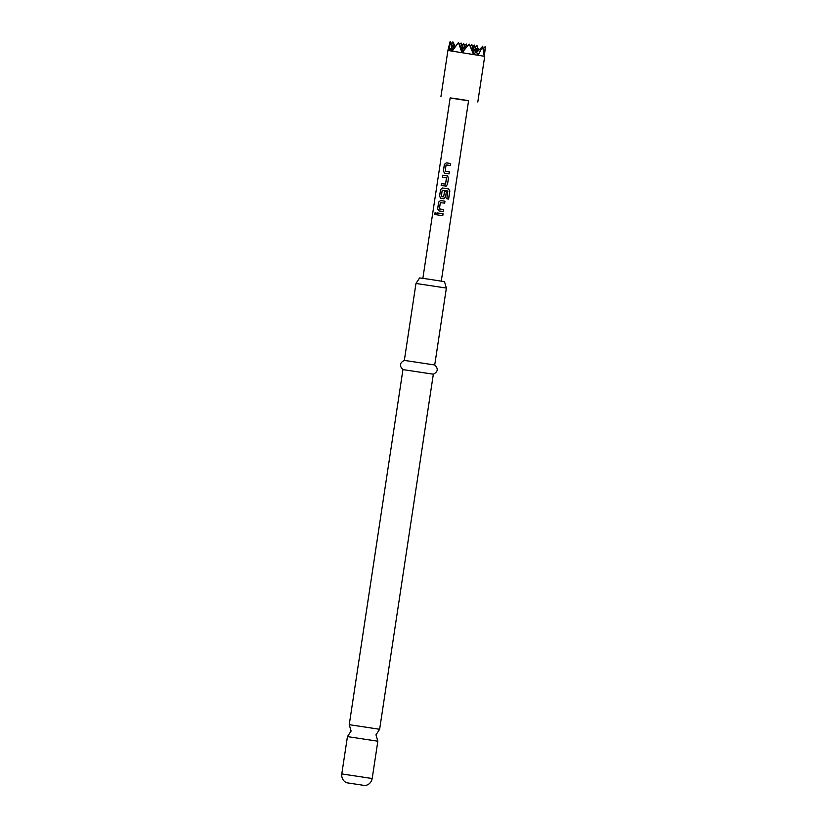 <?xml version="1.0" encoding="UTF-8"?>
<svg xmlns="http://www.w3.org/2000/svg" width="827" height="827" viewBox="0 0 827 827"><rect width="100%" height="100%" fill="white"/><g stroke="black" fill="none" stroke-linecap="round" stroke-linejoin="round"><path stroke-width="1.24" d="M435.436 212.425L434.568 213.521L435.054 214.813M436.046 213.728L435.364 212.405L434.423 213.5L434.981 214.803L436.046 213.728M379.634 729.28L349.242 724.679L351.103 731.068L347.443 736.609L377.836 741.209L375.975 734.821L379.634 729.28L433.338 374.207C438.021 371.768 438.486 368.697 434.723 364.986L446.363 288.065L444.502 281.676L429.161 279.247L419.63 277.924L415.971 283.465L446.363 288.065M349.242 724.679L402.945 369.607L433.338 374.197M402.945 369.607C399.193 365.896 399.648 362.826 404.341 360.396L434.723 364.986M450.136 98.031L468.558 100.822M440.946 96.49L447.914 50.447L484.188 56.257L485.273 47.18M449.082 173.877L449.371 171.944L445.205 171.313L449.392 171.944L449.092 173.877L444.668 173.215L443.344 171.168L444.368 164.408L446.239 162.836L450.663 163.498L450.374 165.431L450.643 163.498L446.239 162.836M445.205 171.313L446.053 164.914L450.374 165.431M447.521 175.965L448.492 177.877L447.469 184.638L445.412 186.178L447.469 184.638L448.492 177.877L446.962 175.8L442.745 175.169L442.445 177.102L446.518 177.836L445.577 184.09L441.463 183.615L441.173 185.548L446.384 186.054M447.51 175.975L442.745 175.169M443.665 196.878L444.492 191.378L443.665 196.878L441.267 196.526L442.218 190.272L447.872 190.985L446.818 198.79L448.616 199.069L449.847 190.944L448.441 188.876L442.435 187.977L440.564 189.548L439.54 196.319L440.863 198.356L443.83 198.759M441.37 196.671L443.644 196.878M444.471 191.378L446.404 191.668L445.567 197.219L443.489 198.749M439.499 209.024L443.685 209.655L443.396 211.588L443.665 209.655L439.395 208.88L440.346 202.625L444.668 203.142L444.967 201.209L440.533 200.547L438.661 202.119L437.638 208.89L438.972 210.926L443.396 211.588M437.038 212.88L443.065 213.78L442.765 215.713L443.045 213.78L437.038 212.88L436.739 214.824L442.765 215.713M422.866 278.327L450.157 97.886L458.292 99.033L468.578 100.677L441.287 281.118M484.291 55.905L485.191 49.051M455.305 46.757L452.896 41.857L451.573 43.914M483.237 48.659L485.139 46.663M477.53 51.46L474.388 45.061L476.156 51.853M472.848 46.684L474.388 45.061M465.87 47.997L463.647 43.459L465.074 48.958M462.097 45.082L463.647 43.459M452.896 41.857L454.478 47.914M478.285 54.902L482.617 46.405L484.198 55.885M447.914 50.447L450.177 41.35L449.319 50.592M476.621 52.411L482.617 46.405M475.639 52.38L471.814 44.575L474.222 53.848M470.263 46.198L471.814 44.575M464.402 49.775L461.063 42.973L463.213 51.233M459.523 44.596L461.063 42.973M453.92 48.7L450.312 41.371L452.679 50.457M482.823 46.715L482.554 46.178M473.881 54.21L476.249 51.76L477.882 54.84M449.526 50.612L451.253 48.038L451.976 50.954M474.098 53.982L469.229 44.079L473.395 54.137M462.231 52.442L469.229 44.079M462.944 51.563L458.478 42.487L461.828 52.38M452.307 50.995L458.478 42.487M452.545 50.664L451.253 48.038M467.276 46.322L466.232 43.955L466.945 46.715M478.657 50.271L476.972 45.557L478.306 50.654M475.432 47.18L476.972 45.557M464.681 45.578L466.232 43.955M437.132 212.901L436.842 214.834M444.647 203.142L444.967 201.209M444.947 201.209L440.533 200.547M440.605 200.558L438.661 202.119M438.765 202.139L437.638 208.89M437.741 208.9L439.034 210.937M448.534 199.059L449.847 190.944M449.754 190.934L448.441 188.876M448.389 188.876L442.435 187.977M442.507 187.987L440.564 189.548M440.667 189.559L439.54 196.319M439.644 196.33L440.936 198.366M443.51 198.749L445.567 197.219M445.546 197.208L446.404 191.668M444.492 191.378L446.384 191.668M442.838 175.19L442.548 177.123M446.435 177.691L445.598 184.101L441.463 183.615M441.566 183.635L441.267 185.568M445.732 186.189L446.373 186.044M446.311 162.847L444.368 164.408M444.471 164.418L443.344 171.168M443.448 171.189L444.74 173.225M372.191 778.527L371.685 780.399C370.424 783.272 368.253 784.988 365.172 785.567L346.41 782.724C343.639 781.257 342.078 778.972 341.727 775.85L341.789 773.938L372.191 778.527L377.836 741.209M477.789 102.062L484.756 56.019M404.341 360.396L415.971 283.475M341.789 773.938L347.433 736.619"/></g></svg>
